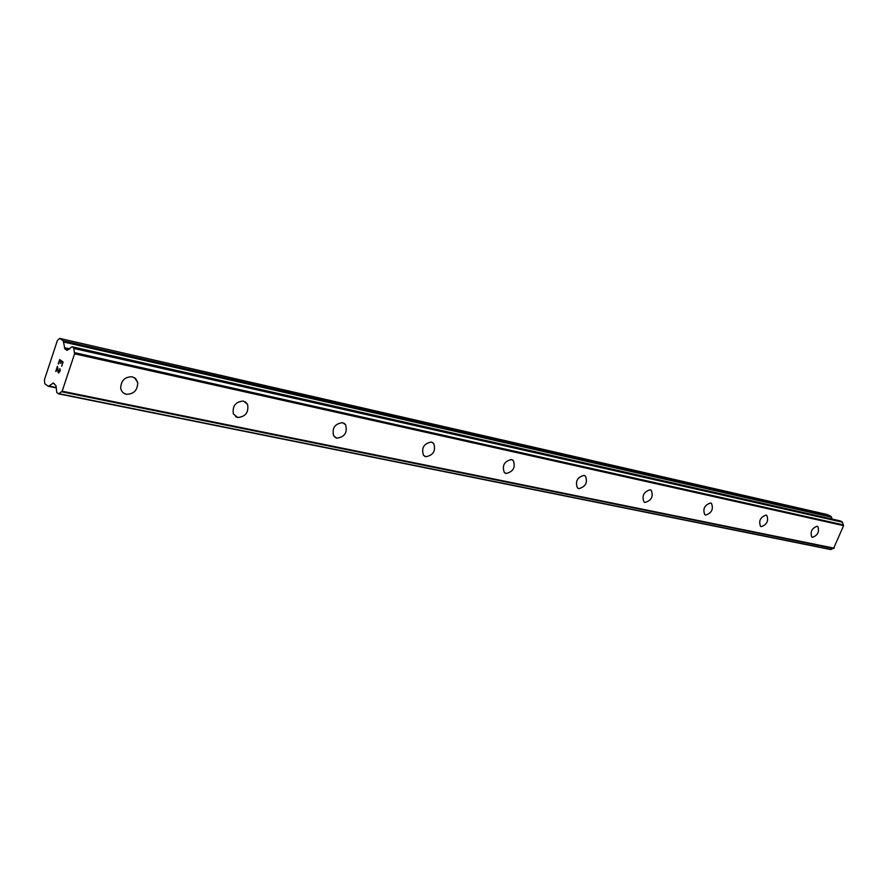<?xml version="1.0" encoding="UTF-8"?>
<svg xmlns="http://www.w3.org/2000/svg" width="888" height="888" viewBox="0 0 888 888"><rect width="100%" height="100%" fill="white"/><g stroke="black" fill="none" stroke-linecap="round" stroke-linejoin="round"><path stroke-width="1.33" d="M817.559 526.384L817.748 526.495C819.613 531.601 817.881 535.209 812.531 537.34L812.054 537.173M812.531 537.34L811.854 537.062C810.023 531.923 811.776 528.316 817.115 526.229L817.759 526.495C819.624 531.601 817.881 535.22 812.531 537.34M766.544 515.262L766.777 515.406C768.808 520.801 766.977 524.542 761.316 526.662L760.761 526.473M761.316 526.662L760.505 526.318C758.53 520.89 760.372 517.149 766.033 515.084L766.788 515.417C768.808 520.801 766.988 524.553 761.316 526.662M705.705 515.073L704.739 514.629C702.619 508.891 704.561 505.006 710.567 502.985L711.477 503.396C713.652 509.09 711.732 512.986 705.705 515.073M711.155 503.196L711.477 503.385C713.663 509.09 711.732 512.986 705.716 515.073L704.739 514.629M650.837 490.054L651.248 490.32C653.568 496.37 651.526 500.41 645.132 502.442L644.388 502.164M645.143 502.442L643.955 501.875C641.702 495.793 643.756 491.763 650.127 489.799L651.259 490.32C653.579 496.37 651.537 500.41 645.143 502.442M584.87 475.679L585.425 476.057C587.856 482.506 585.68 486.691 578.898 488.633L578.01 488.3M578.909 488.633L577.422 487.889C575.08 481.407 577.278 477.233 584.038 475.369L585.436 476.068C587.867 482.506 585.692 486.691 578.909 488.633M512.454 459.906L513.209 460.472C515.695 467.343 513.342 471.672 506.149 473.459L505.083 473.06M506.16 473.471L504.284 472.449C501.909 465.545 504.295 461.238 511.444 459.529L513.22 460.472C515.706 467.343 513.353 471.672 506.16 473.471M432.567 442.524L433.644 443.389C436.041 450.716 433.466 455.156 425.896 456.732L424.586 456.232M425.907 456.732L423.476 455.278C421.223 447.918 423.842 443.512 431.346 442.058L433.644 443.401C436.052 450.716 433.466 455.167 425.907 456.732M344.022 423.265L345.565 424.697C347.652 432.456 344.766 436.94 336.907 438.173L335.287 437.54M336.907 438.173L333.699 435.975C331.812 428.205 334.743 423.776 342.513 422.666L345.576 424.708C347.652 432.456 344.766 436.952 336.907 438.173M245.343 401.831L247.563 404.351C248.884 412.376 245.588 416.75 237.662 417.482L235.631 416.65M237.673 417.482L233.355 413.908C232.301 405.927 235.653 401.631 243.434 401.054L247.574 404.362C248.895 412.376 245.599 416.761 237.673 417.482M134.676 377.822L137.718 382.528C137.618 390.276 133.811 394.183 126.296 394.261L123.698 393.151M126.307 394.261C123.155 393.473 121.279 391.408 120.679 388.089C121.079 380.486 124.931 376.723 132.223 376.79L135.831 378.788L137.718 382.539C137.618 390.276 133.822 394.183 126.307 394.261M62.693 362.326L61.316 361.361L62.704 362.326L61.672 366.267L62.693 362.326M61.316 361.361L60.639 363.414M60.406 363.259L61.094 361.205L60.417 363.259M61.094 361.205L59.718 360.239L61.105 361.205M59.718 360.239L58.475 364.002M58.242 363.847L59.651 359.584L63.081 361.993L61.672 366.267M59.663 359.596L58.253 363.847M59.84 368.598L60.218 370.64L58.619 373.004M58.275 372.76L58.064 372.172L58.286 372.76M58.064 372.172L57.764 370.673L58.075 372.172M57.764 370.673L57.309 367.532L57.776 370.673M57.309 367.532L55.988 371.528M57.42 366.367L55.766 371.373L57.42 366.333L58.464 372.272L59.54 371.839L59.663 369.086L60.051 369.763L58.775 372.494M48.463 386.336L53.347 383.028L56.044 385.803L56.765 392.529L58.575 393.85L62.16 391.197L74.581 353.813L73.726 347.952L71.95 346.742L67.066 350.372L64.935 348.973L63.203 340.781L59.729 338.417L57.42 340.393L44.4 379.831L44.789 383.705L48.185 386.213L56.255 387.923M832.178 519.08L830.935 516.35L827.183 514.529L59.729 338.417M833.543 548.473L61.427 391.719L833.543 548.473L843.6 525.641L842.235 521.866L840.226 520.912M58.652 393.85L830.835 549.583L833.122 548.384M58.841 393.65L831.09 549.472M62.16 391.197L834.243 548.196M74.581 353.813L843.6 525.641M74.381 352.603L843.3 524.864M73.848 348.451L842.401 522.188M73.726 347.952L842.235 521.866M49.217 386.08L56.21 387.512M52.581 383.283L54.268 383.627M61.572 391.675L833.688 548.451M74.47 352.836L843.411 525.019M71.95 346.742L840.337 520.934M64.935 348.973L68.309 349.728M64.358 347.696L69.897 348.94M63.781 342.046L831.623 517.216M63.203 340.781L830.935 516.35M58.575 393.85L830.835 549.583M71.906 346.72L840.281 520.912"/></g></svg>
